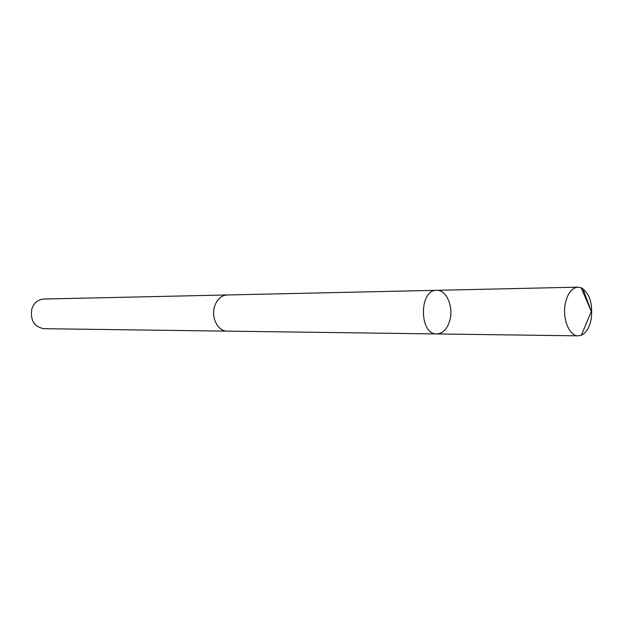 <?xml version="1.0" encoding="UTF-8"?>
<svg xmlns="http://www.w3.org/2000/svg" width="623" height="623" viewBox="0 0 623 623"><rect width="100%" height="100%" fill="white"/><g stroke="black" fill="none" stroke-linecap="round" stroke-linejoin="round"><path stroke-width="0.93" d="M227.761 331.14L227.255 331.14C218.26 331.428 211.111 318.213 214.398 307.038C216.749 299.531 220.978 295.512 227.091 294.975L436.63 290.31C418.897 289.508 419.092 334.894 436.824 333.944C443.296 333.445 447.727 328.539 450.118 319.241C453.388 305.729 446.021 289.664 436.63 290.31C418.897 289.508 419.092 334.894 436.824 333.944L578.199 335.844C569.266 336.303 562.078 318.454 565.349 303.354C567.693 293.223 571.906 287.826 577.98 287.156L581.127 287.74C589.693 293.153 593.034 303.713 591.134 319.428C589.413 327.69 586.142 332.955 581.329 335.229L578.199 335.844M436.824 333.944L227.255 331.132C218.252 331.444 211.104 318.213 214.39 307.038C216.742 299.523 220.97 295.497 227.091 294.959L227.605 294.967M227.255 331.14L43.797 328.687C34.094 326.787 30.106 320.214 31.843 308.946C34.024 302.801 37.972 299.499 43.665 299.04L227.091 294.959M582.817 288.628L591.336 311.445L581.127 287.74M436.63 290.31L577.98 287.156M591.336 311.445L581.329 335.229"/></g></svg>
